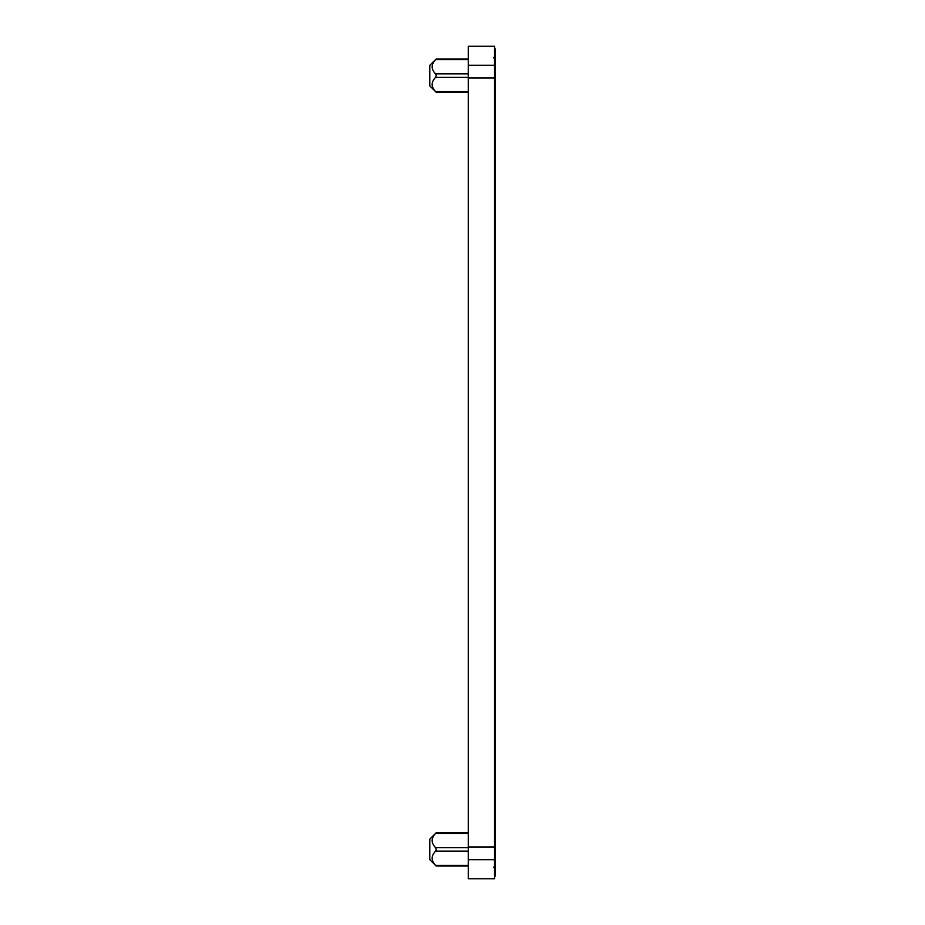 <?xml version="1.0" encoding="UTF-8"?>
<svg xmlns="http://www.w3.org/2000/svg" width="925" height="925" viewBox="0 0 925 925"><rect width="100%" height="100%" fill="white"/><g stroke="black" fill="none" stroke-linecap="round" stroke-linejoin="round"><path stroke-width="1.39" d="M494.551 60.587L495.199 60.587L495.199 864.413L494.551 864.413M493.915 58.021L493.915 57.258L494.551 58.021L494.551 866.979L493.915 867.743L493.915 866.979M493.915 867.743L494.551 867.743L494.551 878.75L468.27 878.75L468.27 859.707L494.551 859.707M494.551 865.176L495.199 864.413M494.551 867.743L494.551 866.979M494.551 58.021L493.915 57.258M495.199 60.587L494.551 59.824M468.27 859.707L468.27 46.25L494.551 46.25L494.551 57.258M495.199 865.176L495.199 876.183L494.551 876.183M494.551 48.817L495.199 48.817L495.199 59.824M468.27 59.663L435.594 59.663C431.015 64.426 431.015 69.167 435.594 73.884L435.478 73.757M468.27 73.884L435.594 73.884L436.218 75.607L435.594 77.342C431.015 82.105 431.015 86.846 435.594 91.563L468.27 91.563M436.218 75.607L435.594 77.342L468.27 77.342M468.27 865.337L435.594 865.337C431.015 860.62 431.015 855.879 435.594 851.116L436.218 849.393L435.478 847.531M468.27 833.437L435.594 833.437C431.015 838.2 431.015 842.941 435.594 847.658L468.27 847.658M468.27 58.946L436.207 58.946L429.801 65.351L429.801 85.863L436.207 92.28L468.27 92.28M468.27 832.72L436.207 832.72L429.801 839.137L429.801 859.649L436.207 866.054L468.27 866.054M494.551 67.837L495.199 67.837M468.27 78.035L495.199 78.035M468.27 846.965L495.199 846.965M494.551 857.163L495.199 857.163M468.27 65.293L494.551 65.293M468.27 851.116L435.594 851.116"/></g></svg>

